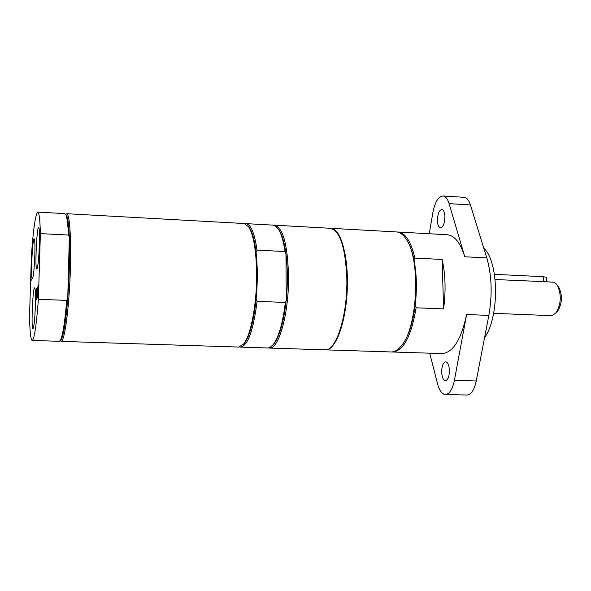 <?xml version="1.0" encoding="UTF-8"?>
<svg xmlns="http://www.w3.org/2000/svg" width="591" height="591" viewBox="0 0 591 591"><rect width="100%" height="100%" fill="white"/><g stroke="black" fill="none" stroke-linecap="round" stroke-linejoin="round"><path stroke-width="0.89" d="M546.468 277.46L546.653 281.767L495.132 279.528M546.461 277.371L543.402 276.699L494.453 274.35M40.373 233.615L68.416 235.055C67.921 223.797 67.019 216.927 65.727 214.437L64.803 213.602L37.794 212.11C35.497 213.994 33.377 228.436 31.426 255.423L29.55 315.616C29.794 331.448 30.68 339.722 32.195 340.446C34.293 339.411 36.369 325.693 38.4 299.282L40.373 233.615C40.011 219.586 39.154 212.413 37.794 212.11M68.416 235.055L69.332 237.035C68.852 225.201 67.935 217.99 66.598 215.412L65.897 214.636M60.408 340.386L61.176 339.67C63.651 335.274 65.845 321.541 67.751 298.47C69.406 275.945 69.93 255.467 69.332 237.035L67.751 298.47L66.724 300.405L38.4 299.282M60.186 340.615L61.087 341.376L61.863 340.918C65.084 337.557 68.999 307.113 70.233 273.707C71.496 240.278 69.738 213.454 66.657 213.706L65.697 214.385M32.195 340.446L59.233 341.31L60.216 340.564C62.646 336.301 64.811 322.915 66.724 300.405M39.08 259.242L39.302 254.95L39.279 259.257M37.824 291.607L37.115 298.086L37.447 287.027L37.44 291.119L37.861 290.292L38.12 285.697L37.661 297.059L37.942 291.614M37.617 292.006L37.647 291.127M37.44 291.119L37.964 290.735M36.021 289.841L36.583 288.733L36.546 290.026L36.103 290.898L36.014 293.89L36.428 293.084L35.852 299.238L36.295 298.396L36.25 299.696L35.696 300.753L36.021 289.841L36.568 289.413M36.029 300.117L36.058 299.245M36.191 294.754L36.221 293.897M36.324 290.469L36.339 289.856M36.014 293.89L36.406 293.757M35.852 299.238L36.273 299.053M36.79 294.554L36.302 299.615L36.642 288.622L36.864 292.227L37.351 287.219L36.93 294.562M39.08 260.402L39.39 253.598L39.25 260.409M39.013 254.352L39.494 254.012M39.154 260.402L39.176 259.501M39.523 254.957L39.331 254.366M31.116 271.166L30.939 279.927L31.301 279.144L30.798 281.36L31.212 271.173M31.116 280.666L31.138 279.935M34.928 315.084L35.482 301.75M35.401 305.34C35.645 295.736 35.453 289.996 34.825 288.142C32.83 283.628 30.776 332.947 33.14 328.618C34.16 325.767 34.913 318.002 35.401 305.34M38.851 255.659L39.531 240.773M39.449 244.061C39.686 234.871 39.494 229.389 38.888 227.624C36.841 222.977 34.566 273.123 37.019 268.676C38.127 265.558 38.932 257.351 39.449 244.061M34.441 263.542L34.869 253.931M34.839 254.935C35.076 246.004 34.913 240.707 34.344 239.03C32.483 234.76 30.355 282.402 32.586 278.317C33.598 275.413 34.344 267.62 34.839 254.935M61.087 341.376L238.757 347.065L243.603 344.08C250.754 335.732 256.812 304.417 256.634 274.593C256.339 251.116 253.702 235.225 248.722 226.914L244.149 223.516L66.657 213.706M243.071 344.723L244.445 343.245C249.882 335.799 253.79 321.002 256.162 298.869C257.691 282.262 257.669 266.785 256.088 252.453C254.669 240.655 252.468 232.44 249.483 227.823L248.242 226.235M239.628 346.991L240.493 347.124C247.843 345.809 253.376 330.532 257.078 301.307L256.162 298.869M240.493 347.124L267.952 347.988L270.405 347.161L273.286 344.479C278.819 337.055 282.845 323.041 285.357 302.459L257.078 301.307M272.65 345.24L274.098 343.659C279.794 335.954 283.835 321.438 286.236 300.11L285.357 302.459M256.088 252.453L256.989 250.126L285.061 251.544L285.963 253.945L286.236 300.11C287.839 283.599 287.743 268.211 285.963 253.945C284.448 242.724 282.143 234.745 279.063 229.995L277.755 228.296M268.403 347.936L269.267 348.047C278.753 349.732 289.043 313.23 288.541 276.056C287.595 244.504 282.956 227.557 274.623 225.201L273.766 225.237M269.267 348.047L325.043 349.835C336.043 351.542 347.685 315.498 346.828 278.723C345.506 247.503 340.01 230.689 330.354 228.281L274.623 225.201M256.989 250.126C254.573 233.113 250.872 224.277 245.886 223.612L245.006 223.671M285.061 251.544C283.51 241.091 281.264 233.615 278.324 229.101L276.078 226.486L273.315 225.149L245.886 223.612M330.628 228.303L330.908 228.311C340.763 228.377 348.764 256.686 347.249 289.908C345.861 323.144 335.429 350.648 325.604 349.85L325.323 349.835M397.218 232.019L398.038 232.019C405.374 232.81 410.989 241.497 414.882 258.082L442.157 259.456L443.575 308.908L416.108 307.793C411.329 336.102 403.557 350.84 392.801 352.007L391.981 351.94M414.882 258.082L414.092 260.343C416.707 274.305 417.076 289.331 415.2 305.421L416.108 307.793M325.604 349.85L391.161 351.955C394.707 352.051 398.179 349.916 401.592 345.55C417.852 326.971 420.814 259.146 406.231 239.215C403.217 234.575 399.937 232.145 396.406 231.931L330.908 228.311M415.2 305.421C412.806 323.262 408.507 336.382 402.294 344.782L400.513 346.865M405.278 237.811L406.867 240.042C409.955 244.918 412.363 251.685 414.092 260.343M546.623 281.759L553.819 282.262L556.005 283.665L557.601 285.756C561.487 294.82 561.103 303.693 556.434 312.38L552.541 315.483L551.196 315.646L493.633 313.326M557.298 311.339L558.229 310.216C562.122 302.991 562.44 295.611 559.197 288.076L558.369 286.871M484.568 337.609C499.572 317.123 498.959 261.473 483.83 248.264M392.801 352.007L442.016 353.581C452.957 352.79 461.165 339.766 466.624 314.515L454.39 380.39C452.477 389.454 449.47 394.16 445.37 394.493C441.987 394.138 439.386 390.607 437.562 383.899L429.701 353.189M445.37 394.493L466.912 395.017C471.167 394.685 474.278 390.001 476.25 380.973L488.831 315.402C492.488 294.488 491.808 275.325 486.807 257.905L470.436 204.959C468.87 200.135 466.727 197.586 464.024 197.313L442.94 195.983C445.548 196.256 447.601 198.805 449.108 203.644L464.777 256.775C460.367 242.746 454.509 235.403 447.202 234.738L398.038 232.019M443.575 308.908C445.961 291.156 445.488 274.675 442.157 259.456M441.684 372.123C441.802 365.918 443.139 362.475 445.703 361.818C447.845 362.305 449.086 365.149 449.426 370.343C449.3 376.585 447.963 380.028 445.415 380.678C443.25 380.168 442.009 377.317 441.684 372.123M429.236 233.748L432.856 212.671C434.961 202.056 438.323 196.493 442.94 195.983M437.421 220.642C437.621 213.986 439.091 210.256 441.832 209.45C443.642 209.849 444.676 212.243 444.927 216.638C444.728 223.339 443.257 227.077 440.524 227.853C438.699 227.439 437.665 225.038 437.421 220.642M543.624 281.811L543.402 276.699M488.831 315.402L466.624 314.515M486.807 257.905L464.777 256.775M476.25 380.973L454.39 380.39M470.436 204.959L449.108 203.644M66.598 215.412L65.727 214.437M61.176 339.67L60.216 340.564M249.483 227.823L248.722 226.914M244.445 343.245L243.603 344.08M274.098 343.659L273.286 344.479M279.063 229.995L278.324 229.101M406.867 240.042L406.231 239.215M402.294 344.782L401.592 345.55M559.197 288.076L557.601 285.756M558.229 310.216L556.434 312.38"/></g></svg>
